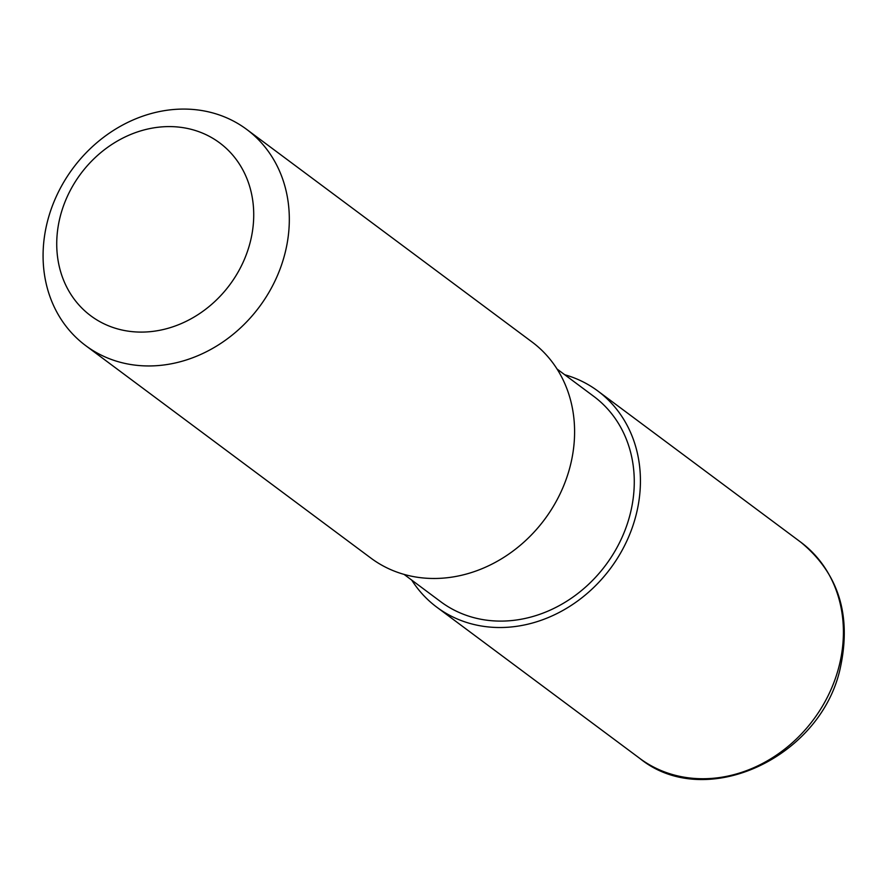 <?xml version="1.0" encoding="UTF-8"?>
<svg xmlns="http://www.w3.org/2000/svg" width="889" height="889" viewBox="0 0 889 889"><rect width="100%" height="100%" fill="white"/><g stroke="black" fill="none" stroke-linecap="round" stroke-linejoin="round"><path stroke-width="1.33" d="M197.536 109.925A134.795 116.137 126.7 0 1 246.72 129.427A134.795 116.137 126.7 0 1 259.332 306.905A134.795 116.137 126.7 0 1 85.677 345.61A134.795 116.137 126.7 0 1 57.285 194.335A134.795 116.137 126.7 0 1 197.536 109.925M85.677 345.61L370.946 558.136A134.795 116.137 -53.3 0 0 544.613 519.42A134.795 116.137 -53.3 0 0 532 341.954L246.72 129.427M180.3 127.271A107.836 92.912 126.7 0 1 225.184 290.603A107.836 92.912 126.7 0 1 60.196 270.156A107.836 92.912 126.7 0 1 180.3 127.271M404.062 574.394L440.811 601.775A128.049 110.336 -53.3 0 0 630.423 513.097A128.049 110.336 -53.3 0 0 593.808 396.394L557.059 369.024M564.726 374.736A134.795 116.137 126.7 0 1 597.83 390.993A134.795 116.137 126.7 0 1 610.443 568.471A134.795 116.137 126.7 0 1 436.788 607.176A134.795 116.137 126.7 0 1 411.729 580.106M839.36 665.061A134.795 116.137 -53.3 0 0 800.822 542.212C838.283 573.083 851.518 614.61 840.55 666.794C822.103 757.295 705.522 811.99 639.769 758.395A134.795 116.137 -53.3 0 0 839.36 665.061M436.788 607.176L639.769 758.395M597.83 390.993L800.822 542.212"/></g></svg>

